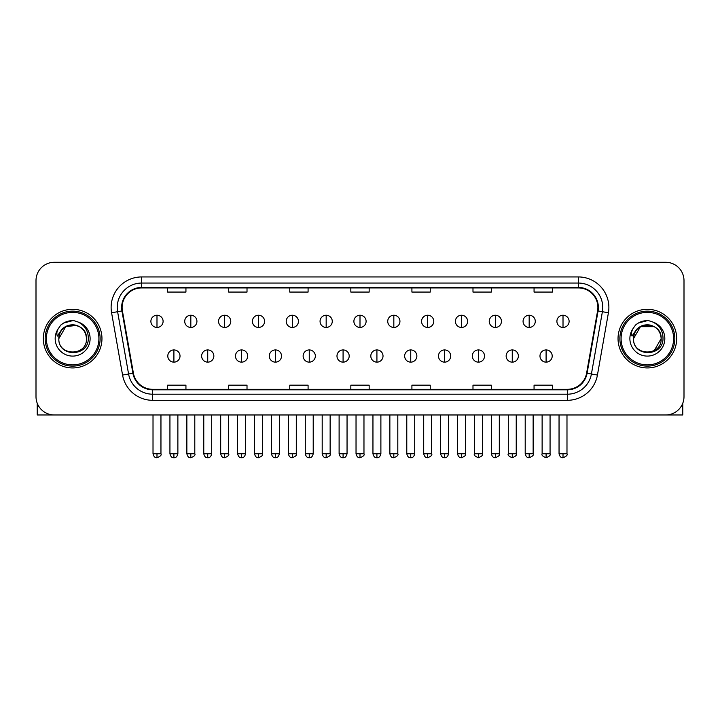 <?xml version="1.0" encoding="UTF-8"?>
<svg xmlns="http://www.w3.org/2000/svg" width="720" height="720" viewBox="0 0 720 720"><rect width="100%" height="100%" fill="white"/><g stroke="black" fill="none" stroke-linecap="round" stroke-linejoin="round"><path stroke-width="1.08" d="M43.326 338.625A29.313 29.313 0 0 0 72.648 367.938A29.313 29.313 0 0 0 101.961 338.625A29.313 29.313 0 0 0 72.648 309.312A29.313 29.313 0 0 0 43.326 338.625A29.313 29.313 0 0 0 72.648 367.938A29.313 29.313 0 0 0 101.961 338.625A29.313 29.313 0 0 0 72.648 309.312A29.313 29.313 0 0 0 43.326 338.625M618.039 338.625A29.313 29.313 0 0 0 647.352 367.938A29.313 29.313 0 0 0 676.674 338.625A29.313 29.313 0 0 0 647.352 309.312A29.313 29.313 0 0 0 618.039 338.625A29.313 29.313 0 0 0 647.352 367.938A29.313 29.313 0 0 0 676.674 338.625A29.313 29.313 0 0 0 647.352 309.312A29.313 29.313 0 0 0 618.039 338.625M122.112 307.476A19.548 19.548 0 0 1 141.66 287.928L578.34 287.928A19.548 19.548 0 0 1 597.591 310.869L586.602 373.167A19.548 19.548 0 0 1 567.36 389.313L152.64 389.313A19.548 19.548 0 0 1 133.398 373.167L122.409 310.869A19.548 19.548 0 0 1 122.112 307.476M121.626 307.476A20.034 20.034 0 0 0 121.932 310.959L132.912 373.248A20.034 20.034 0 0 0 152.64 389.808L567.36 389.808A20.034 20.034 0 0 0 587.088 373.248L598.068 310.959A20.034 20.034 0 0 0 578.34 287.442L141.66 287.442A20.034 20.034 0 0 0 121.626 307.476M111.582 312.777A30.537 30.537 0 0 1 141.66 276.939L578.34 276.939A30.537 30.537 0 0 1 608.418 312.777L597.429 375.075A30.537 30.537 0 0 1 567.36 400.311L152.64 400.311A30.537 30.537 0 0 1 122.571 375.075L111.582 312.777L117.603 311.715A24.426 24.426 0 0 1 141.66 283.05L578.34 283.05A24.426 24.426 0 0 1 602.397 311.715L591.417 374.013A24.426 24.426 0 0 1 567.36 394.2L152.64 394.2A24.426 24.426 0 0 1 128.583 374.013L117.603 311.715A24.426 24.426 0 0 1 117.225 307.476M684 280.602A18.324 18.324 0 0 0 665.676 262.278L54.324 262.278A18.324 18.324 0 0 0 36 280.602L36 396.648A18.324 18.324 0 0 0 54.324 414.963L665.676 414.963A18.324 18.324 0 0 0 684 396.648L684 280.602L684 396.648M587.088 373.248L591.417 374.013L602.397 311.715L608.418 312.777M350.838 287.928L350.838 292.068L369.162 292.068L369.162 287.928M289.764 287.928L289.764 292.068L308.088 292.068L308.088 287.928M228.69 287.928L228.69 292.068L247.014 292.068L247.014 287.928M167.616 287.928L167.616 292.068L185.94 292.068L185.94 287.928M411.912 287.928L411.912 292.068L430.236 292.068L430.236 287.928M472.986 287.928L472.986 292.068L491.31 292.068L491.31 287.928M534.06 287.928L534.06 292.068L552.384 292.068L552.384 287.928M369.162 389.313L369.162 385.182L350.838 385.182L350.838 389.313M308.088 389.313L308.088 385.182L289.764 385.182L289.764 389.313M247.014 389.313L247.014 385.182L228.69 385.182L228.69 389.313M185.94 389.313L185.94 385.182L167.616 385.182L167.616 389.313M430.236 389.313L430.236 385.182L411.912 385.182L411.912 389.313M491.31 389.313L491.31 385.182L472.986 385.182L472.986 389.313M552.384 389.313L552.384 385.182L534.06 385.182L534.06 389.313M36 280.602L36 396.648M665.676 262.278L54.324 262.278M54.324 414.963L665.676 414.963M156.987 315.234A6.111 6.111 0 0 0 150.885 321.336A6.111 6.111 0 0 0 156.987 327.447A6.111 6.111 0 0 0 163.098 321.336A6.111 6.111 0 0 0 156.987 315.234L156.987 327.447A6.111 6.111 0 0 0 163.098 321.336A6.111 6.111 0 0 0 156.987 315.234M173.907 349.92A6.111 6.111 0 0 0 167.796 356.031A6.111 6.111 0 0 0 173.907 362.142A6.111 6.111 0 0 0 180.018 356.031A6.111 6.111 0 0 0 173.907 349.92L173.907 362.142A6.111 6.111 0 0 0 180.018 356.031A6.111 6.111 0 0 0 173.907 349.92M190.827 315.234A6.111 6.111 0 0 0 184.716 321.336A6.111 6.111 0 0 0 190.827 327.447A6.111 6.111 0 0 0 196.929 321.336A6.111 6.111 0 0 0 190.827 315.234L190.827 327.447A6.111 6.111 0 0 0 196.929 321.336A6.111 6.111 0 0 0 190.827 315.234M224.658 315.234A6.111 6.111 0 0 0 218.556 321.336A6.111 6.111 0 0 0 224.658 327.447A6.111 6.111 0 0 0 230.769 321.336A6.111 6.111 0 0 0 224.658 315.234L224.658 327.447A6.111 6.111 0 0 0 230.769 321.336A6.111 6.111 0 0 0 224.658 315.234M258.498 315.234A6.111 6.111 0 0 0 252.387 321.336A6.111 6.111 0 0 0 258.498 327.447A6.111 6.111 0 0 0 264.6 321.336A6.111 6.111 0 0 0 258.498 315.234L258.498 327.447A6.111 6.111 0 0 0 264.6 321.336A6.111 6.111 0 0 0 258.498 315.234M292.329 315.234A6.111 6.111 0 0 0 286.218 321.336A6.111 6.111 0 0 0 292.329 327.447A6.111 6.111 0 0 0 298.44 321.336A6.111 6.111 0 0 0 292.329 315.234L292.329 327.447A6.111 6.111 0 0 0 298.44 321.336A6.111 6.111 0 0 0 292.329 315.234M207.738 349.92A6.111 6.111 0 0 0 201.636 356.031A6.111 6.111 0 0 0 207.738 362.142A6.111 6.111 0 0 0 213.849 356.031A6.111 6.111 0 0 0 207.738 349.92L207.738 362.142A6.111 6.111 0 0 0 213.849 356.031A6.111 6.111 0 0 0 207.738 349.92M241.578 349.92A6.111 6.111 0 0 0 235.467 356.031A6.111 6.111 0 0 0 241.578 362.142A6.111 6.111 0 0 0 247.68 356.031A6.111 6.111 0 0 0 241.578 349.92L241.578 362.142A6.111 6.111 0 0 0 247.68 356.031A6.111 6.111 0 0 0 241.578 349.92M275.409 349.92A6.111 6.111 0 0 0 269.307 356.031A6.111 6.111 0 0 0 275.409 362.142A6.111 6.111 0 0 0 281.52 356.031A6.111 6.111 0 0 0 275.409 349.92L275.409 362.142A6.111 6.111 0 0 0 281.52 356.031A6.111 6.111 0 0 0 275.409 349.92M37.224 403.227L37.224 414.963L108.072 414.963M682.776 403.227L682.776 414.963L611.928 414.963M100.125 338.625A27.486 27.486 0 0 0 72.648 311.139A27.486 27.486 0 0 0 45.162 338.625A27.486 27.486 0 0 0 72.648 366.111A27.486 27.486 0 0 0 100.125 338.625M98.91 338.625A26.262 26.262 0 0 0 72.648 312.363A26.262 26.262 0 0 0 46.386 338.625A26.262 26.262 0 0 0 72.648 364.887A26.262 26.262 0 0 0 98.91 338.625M59.481 334.476L58.824 338.625C58.068 357.381 88.398 357.039 88.299 338.625C88.353 331.011 84.951 325.476 78.102 322.029L73.971 320.67C68.994 320.373 64.602 321.84 60.804 325.053L58.32 328.626C56.799 331.191 56.466 333.675 57.321 336.078L61.767 329.49C65.907 325.341 70.839 323.973 76.554 325.386A13.806 13.806 0 0 0 59.481 334.476M58.842 338.625C57.996 320.814 87.3 320.814 86.454 338.625C87.3 356.436 57.996 356.436 58.842 338.625C57.996 320.814 87.3 320.814 86.454 338.625C87.3 356.436 57.996 356.436 58.842 338.625C57.996 320.814 87.3 320.814 86.454 338.625C87.3 356.436 57.996 356.436 58.842 338.625C57.996 320.814 87.3 320.814 86.454 338.625C87.3 356.436 57.996 356.436 58.842 338.625C57.996 320.814 87.3 320.814 86.454 338.625C87.3 320.814 57.996 320.814 58.842 338.625C57.996 320.814 87.3 320.814 86.454 338.625C87.3 320.814 57.996 320.814 58.842 338.625L65.745 326.664L76.563 325.386C82.719 327.582 86.022 331.992 86.454 338.625C87.3 320.814 57.996 320.814 58.842 338.625L65.745 326.664L76.563 325.386M60.849 325.026L63.639 323.028L72.783 320.616L63.639 323.028L60.849 325.026L63.639 323.028L72.783 320.616L63.639 323.028L60.849 325.026L63.639 323.028L72.783 320.616L63.639 323.028L60.849 325.026L63.639 323.028L72.783 320.616L63.639 323.028L60.849 325.026L63.639 323.028L72.783 320.616L63.639 323.028L60.849 325.026L63.639 323.028L72.783 320.616L63.639 323.028L60.849 325.026L63.639 323.028L72.783 320.616M674.838 338.625A27.486 27.486 0 0 0 647.352 311.139A27.486 27.486 0 0 0 619.875 338.625A27.486 27.486 0 0 0 647.352 366.111A27.486 27.486 0 0 0 674.838 338.625M673.614 338.625A26.262 26.262 0 0 0 647.352 312.363A26.262 26.262 0 0 0 621.09 338.625A26.262 26.262 0 0 0 647.352 364.887A26.262 26.262 0 0 0 673.614 338.625M634.185 334.476L633.528 338.625C632.772 357.381 663.111 357.039 663.003 338.625C663.066 331.011 659.664 325.476 652.806 322.029L648.684 320.67C643.707 320.373 639.315 321.84 635.517 325.053L633.024 328.626C631.512 331.191 631.179 333.675 632.025 336.078L636.48 329.49C640.62 325.341 645.552 323.973 651.267 325.386A13.806 13.806 0 0 0 634.185 334.476M651.267 325.386C657.432 327.582 660.735 331.992 661.158 338.625C662.004 356.436 632.7 356.436 633.546 338.625C632.7 320.814 662.004 320.814 661.158 338.625C662.004 356.436 632.7 356.436 633.546 338.625C632.7 320.814 662.004 320.814 661.158 338.625C662.004 356.436 632.7 356.436 633.546 338.625C632.7 320.814 662.004 320.814 661.158 338.625C662.004 356.436 632.7 356.436 633.546 338.625C632.7 320.814 662.004 320.814 661.158 338.625L654.255 350.577M654.255 326.664L640.449 326.664L633.546 338.625L640.449 326.664L654.255 326.664L640.449 326.664L633.546 338.625L640.449 326.664L654.255 326.664L640.449 326.664L633.546 338.625L640.449 326.664L654.255 326.664L640.449 326.664L633.546 338.625L640.449 326.664M635.553 325.026L638.352 323.028L647.496 320.616L638.352 323.028L635.553 325.026L638.352 323.028L647.496 320.616L638.352 323.028L635.553 325.026L638.352 323.028L647.496 320.616L638.352 323.028L635.553 325.026L638.352 323.028L647.496 320.616L638.352 323.028L635.553 325.026L638.352 323.028L647.496 320.616L638.352 323.028L635.553 325.026L638.352 323.028L647.496 320.616L638.352 323.028L635.553 325.026L638.352 323.028L647.496 320.616M326.169 315.234A6.111 6.111 0 0 0 320.058 321.336A6.111 6.111 0 0 0 326.169 327.447A6.111 6.111 0 0 0 332.271 321.336A6.111 6.111 0 0 0 326.169 315.234L326.169 327.447A6.111 6.111 0 0 0 332.271 321.336A6.111 6.111 0 0 0 326.169 315.234M360 315.234A6.111 6.111 0 0 0 353.889 321.336A6.111 6.111 0 0 0 360 327.447A6.111 6.111 0 0 0 366.111 321.336A6.111 6.111 0 0 0 360 315.234L360 327.447A6.111 6.111 0 0 0 366.111 321.336A6.111 6.111 0 0 0 360 315.234M393.831 315.234A6.111 6.111 0 0 0 387.729 321.336A6.111 6.111 0 0 0 393.831 327.447A6.111 6.111 0 0 0 399.942 321.336A6.111 6.111 0 0 0 393.831 315.234L393.831 327.447A6.111 6.111 0 0 0 399.942 321.336A6.111 6.111 0 0 0 393.831 315.234M309.249 349.92A6.111 6.111 0 0 0 303.138 356.031A6.111 6.111 0 0 0 309.249 362.142A6.111 6.111 0 0 0 315.351 356.031A6.111 6.111 0 0 0 309.249 349.92L309.249 362.142A6.111 6.111 0 0 0 315.351 356.031A6.111 6.111 0 0 0 309.249 349.92M343.08 349.92A6.111 6.111 0 0 0 336.978 356.031A6.111 6.111 0 0 0 343.08 362.142A6.111 6.111 0 0 0 349.191 356.031A6.111 6.111 0 0 0 343.08 349.92L343.08 362.142A6.111 6.111 0 0 0 349.191 356.031A6.111 6.111 0 0 0 343.08 349.92M376.92 349.92A6.111 6.111 0 0 0 370.809 356.031A6.111 6.111 0 0 0 376.92 362.142A6.111 6.111 0 0 0 383.022 356.031A6.111 6.111 0 0 0 376.92 349.92L376.92 362.142A6.111 6.111 0 0 0 383.022 356.031A6.111 6.111 0 0 0 376.92 349.92M427.671 315.234A6.111 6.111 0 0 0 421.56 321.336A6.111 6.111 0 0 0 427.671 327.447A6.111 6.111 0 0 0 433.782 321.336A6.111 6.111 0 0 0 427.671 315.234L427.671 327.447A6.111 6.111 0 0 0 433.782 321.336A6.111 6.111 0 0 0 427.671 315.234M461.502 315.234A6.111 6.111 0 0 0 455.4 321.336A6.111 6.111 0 0 0 461.502 327.447A6.111 6.111 0 0 0 467.613 321.336A6.111 6.111 0 0 0 461.502 315.234L461.502 327.447A6.111 6.111 0 0 0 467.613 321.336A6.111 6.111 0 0 0 461.502 315.234M495.342 315.234A6.111 6.111 0 0 0 489.231 321.336A6.111 6.111 0 0 0 495.342 327.447A6.111 6.111 0 0 0 501.444 321.336A6.111 6.111 0 0 0 495.342 315.234L495.342 327.447A6.111 6.111 0 0 0 501.444 321.336A6.111 6.111 0 0 0 495.342 315.234M529.173 315.234A6.111 6.111 0 0 0 523.071 321.336A6.111 6.111 0 0 0 529.173 327.447A6.111 6.111 0 0 0 535.284 321.336A6.111 6.111 0 0 0 529.173 315.234L529.173 327.447A6.111 6.111 0 0 0 535.284 321.336A6.111 6.111 0 0 0 529.173 315.234M563.013 315.234A6.111 6.111 0 0 0 556.902 321.336A6.111 6.111 0 0 0 563.013 327.447A6.111 6.111 0 0 0 569.115 321.336A6.111 6.111 0 0 0 563.013 315.234L563.013 327.447A6.111 6.111 0 0 0 569.115 321.336A6.111 6.111 0 0 0 563.013 315.234M410.751 349.92A6.111 6.111 0 0 0 404.649 356.031A6.111 6.111 0 0 0 410.751 362.142A6.111 6.111 0 0 0 416.862 356.031A6.111 6.111 0 0 0 410.751 349.92L410.751 362.142A6.111 6.111 0 0 0 416.862 356.031A6.111 6.111 0 0 0 410.751 349.92M444.591 349.92A6.111 6.111 0 0 0 438.48 356.031A6.111 6.111 0 0 0 444.591 362.142A6.111 6.111 0 0 0 450.693 356.031A6.111 6.111 0 0 0 444.591 349.92L444.591 362.142A6.111 6.111 0 0 0 450.693 356.031A6.111 6.111 0 0 0 444.591 349.92M478.422 349.92A6.111 6.111 0 0 0 472.32 356.031A6.111 6.111 0 0 0 478.422 362.142A6.111 6.111 0 0 0 484.533 356.031A6.111 6.111 0 0 0 478.422 349.92L478.422 362.142A6.111 6.111 0 0 0 484.533 356.031A6.111 6.111 0 0 0 478.422 349.92M512.262 349.92A6.111 6.111 0 0 0 506.151 356.031A6.111 6.111 0 0 0 512.262 362.142A6.111 6.111 0 0 0 518.364 356.031A6.111 6.111 0 0 0 512.262 349.92L512.262 362.142A6.111 6.111 0 0 0 518.364 356.031A6.111 6.111 0 0 0 512.262 349.92M546.093 349.92A6.111 6.111 0 0 0 539.982 356.031A6.111 6.111 0 0 0 546.093 362.142A6.111 6.111 0 0 0 552.204 356.031A6.111 6.111 0 0 0 546.093 349.92L546.093 362.142A6.111 6.111 0 0 0 552.204 356.031A6.111 6.111 0 0 0 546.093 349.92M578.34 276.939L578.34 287.442M117.603 311.715L121.932 310.959M152.64 400.311L152.64 389.808M567.36 389.808L567.36 400.311M122.571 375.075L132.912 373.248M598.068 310.959L602.397 311.715M141.66 276.939L141.66 287.442M591.417 374.013L597.429 375.075M156.987 453.753L153.018 453.753C153.711 456.579 155.034 457.902 156.987 457.722L156.987 453.753L160.956 453.753L160.956 414.963M173.907 453.753L169.938 453.753C170.631 456.579 171.954 457.902 173.907 457.722L173.907 453.753L177.876 453.753L177.876 414.963M190.827 453.753L186.858 453.753C187.551 456.579 188.874 457.902 190.827 457.722L190.827 453.753L194.796 453.753L194.796 414.963M224.658 453.753L220.689 453.753C221.382 456.579 222.705 457.902 224.658 457.722L224.658 453.753L228.627 453.753L228.627 414.963M258.498 453.753L254.52 453.753C255.213 456.579 256.545 457.902 258.498 457.722L258.498 453.753L262.467 453.753L262.467 414.963M292.329 453.753L288.36 453.753C289.053 456.579 290.376 457.902 292.329 457.722L292.329 453.753L296.298 453.753L296.298 414.963M207.738 453.753L203.769 453.753C204.462 456.579 205.785 457.902 207.738 457.722L207.738 453.753L211.707 453.753L211.707 414.963M241.578 453.753L237.609 453.753C238.302 456.579 239.625 457.902 241.578 457.722L241.578 453.753L245.547 453.753L245.547 414.963M275.409 453.753L271.44 453.753C272.133 456.579 273.456 457.902 275.409 457.722L275.409 453.753L279.378 453.753L279.378 414.963M58.32 328.626A17.469 17.469 0 0 0 72.648 356.094A17.469 17.469 0 0 0 78.102 322.029M633.024 328.626A17.469 17.469 0 0 0 647.352 356.094A17.469 17.469 0 0 0 652.806 322.029M326.169 453.753L322.191 453.753C322.884 456.579 324.207 457.902 326.169 457.722L326.169 453.753L330.138 453.753L330.138 414.963M360 453.753L356.031 453.753C356.724 456.579 358.047 457.902 360 457.722L360 453.753L363.969 453.753L363.969 414.963M393.831 453.753L389.862 453.753C390.555 456.579 391.878 457.902 393.831 457.722L393.831 453.753L397.809 453.753L397.809 414.963M309.249 453.753L305.28 453.753C305.973 456.579 307.296 457.902 309.249 457.722L309.249 453.753L313.218 453.753L313.218 414.963M343.08 453.753L339.111 453.753C339.804 456.579 341.127 457.902 343.08 457.722L343.08 453.753L347.049 453.753L347.049 414.963M376.92 453.753L372.951 453.753C373.644 456.579 374.967 457.902 376.92 457.722L376.92 453.753L380.889 453.753L380.889 414.963M427.671 453.753L423.702 453.753C424.395 456.579 425.718 457.902 427.671 457.722L427.671 453.753L431.64 453.753L431.64 414.963M461.502 453.753L457.533 453.753C458.226 456.579 459.549 457.902 461.502 457.722L461.502 453.753L465.48 453.753L465.48 414.963M495.342 453.753L491.373 453.753C492.066 456.579 493.389 457.902 495.342 457.722L495.342 453.753L499.311 453.753L499.311 414.963M529.173 453.753L525.204 453.753C525.897 456.579 527.22 457.902 529.173 457.722L529.173 453.753L533.142 453.753L533.142 414.963M563.013 453.753L559.044 453.753C559.737 456.579 561.06 457.902 563.013 457.722L563.013 453.753L566.982 453.753L566.982 414.963M410.751 453.753L406.782 453.753C407.475 456.579 408.798 457.902 410.751 457.722L410.751 453.753L414.72 453.753L414.72 414.963M444.591 453.753L440.622 453.753C441.315 456.579 442.638 457.902 444.591 457.722L444.591 453.753L448.56 453.753L448.56 414.963M478.422 453.753L474.453 453.753C473.652 455.022 474.975 456.345 478.422 457.722L478.422 453.753L482.391 453.753L482.391 414.963M512.262 453.753L508.293 453.753C507.483 455.022 508.806 456.345 512.262 457.722L512.262 453.753L516.231 453.753L516.231 414.963M546.093 453.753L542.124 453.753C541.323 455.022 542.646 456.345 546.093 457.722L546.093 453.753L550.062 453.753L550.062 414.963M153.018 453.753L153.018 414.963M160.956 453.753C161.766 455.022 160.443 456.345 156.987 457.722M169.938 453.753L169.938 414.963M177.876 453.753C177.183 456.579 175.86 457.902 173.907 457.722M186.858 453.753L186.858 414.963M194.796 453.753C195.597 455.022 194.274 456.345 190.827 457.722M220.689 453.753L220.689 414.963M228.627 453.753C229.437 455.022 228.114 456.345 224.658 457.722M254.52 453.753L254.52 414.963M262.467 453.753C263.268 455.022 261.945 456.345 258.498 457.722M288.36 453.753L288.36 414.963M296.298 453.753C297.108 455.022 295.785 456.345 292.329 457.722M203.769 453.753L203.769 414.963M211.707 453.753C211.014 456.579 209.691 457.902 207.738 457.722M237.609 453.753L237.609 414.963M245.547 453.753C244.854 456.579 243.531 457.902 241.578 457.722M271.44 453.753L271.44 414.963M279.378 453.753C278.685 456.579 277.362 457.902 275.409 457.722M322.191 453.753L322.191 414.963M330.138 453.753C330.939 455.022 329.616 456.345 326.169 457.722M356.031 453.753L356.031 414.963M363.969 453.753C364.779 455.022 363.456 456.345 360 457.722M389.862 453.753L389.862 414.963M397.809 453.753C398.61 455.022 397.287 456.345 393.831 457.722M305.28 453.753L305.28 414.963M313.218 453.753C312.525 456.579 311.202 457.902 309.249 457.722M339.111 453.753L339.111 414.963M347.049 453.753C346.356 456.579 345.033 457.902 343.08 457.722M372.951 453.753L372.951 414.963M380.889 453.753C380.196 456.579 378.873 457.902 376.92 457.722M423.702 453.753L423.702 414.963M431.64 453.753C432.45 455.022 431.127 456.345 427.671 457.722M457.533 453.753L457.533 414.963M465.48 453.753C466.281 455.022 464.958 456.345 461.502 457.722M491.373 453.753L491.373 414.963M499.311 453.753C500.112 455.022 498.789 456.345 495.342 457.722M525.204 453.753L525.204 414.963M533.142 453.753C533.952 455.022 532.629 456.345 529.173 457.722M559.044 453.753L559.044 414.963M566.982 453.753C567.783 455.022 566.46 456.345 563.013 457.722M406.782 453.753L406.782 414.963M414.72 453.753C414.027 456.579 412.704 457.902 410.751 457.722M440.622 453.753L440.622 414.963M448.56 453.753C447.867 456.579 446.544 457.902 444.591 457.722M474.453 453.753L474.453 414.963M482.391 453.753C483.201 455.022 481.878 456.345 478.422 457.722M508.293 453.753L508.293 414.963M516.231 453.753C517.032 455.022 515.709 456.345 512.262 457.722M542.124 453.753L542.124 414.963M550.062 453.753C550.872 455.022 549.549 456.345 546.093 457.722"/></g></svg>
